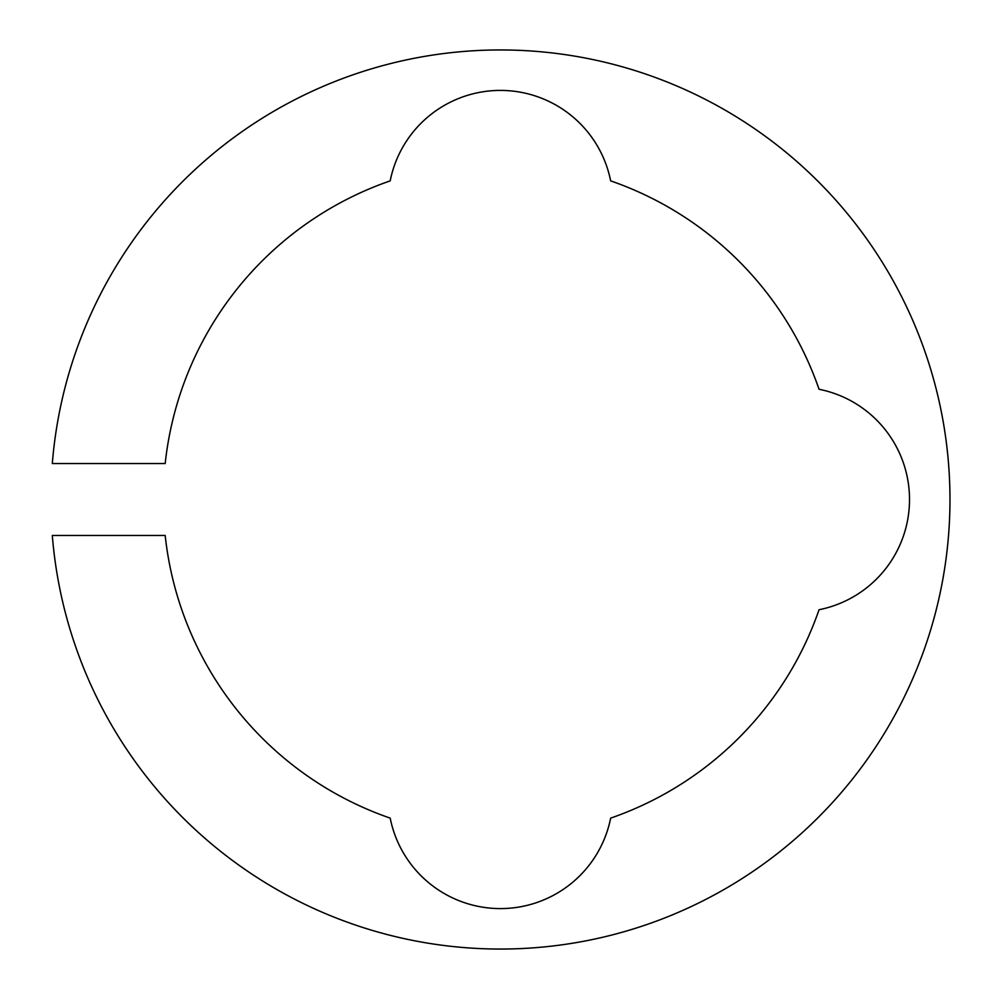 <?xml version="1.0" encoding="UTF-8"?>
<svg xmlns="http://www.w3.org/2000/svg" width="999" height="999" viewBox="0 0 999 999"><rect width="100%" height="100%" fill="white"/><g stroke="black" fill="none" stroke-linecap="round" stroke-linejoin="round"><path stroke-width="1.5" d="M500.424 90.41A112.388 112.388 0 0 1 610.651 180.869A337.163 337.163 0 0 1 819.055 389.273A112.388 112.388 0 0 1 819.055 609.727A337.163 337.163 0 0 1 610.651 818.131A112.388 112.388 0 0 1 390.197 818.131A337.163 337.163 0 0 1 165.185 535.464L52.31 535.464A449.55 449.55 0 0 0 500.424 949.05A449.55 449.55 0 0 0 949.974 499.5A449.55 449.55 0 0 0 500.424 49.95A449.55 449.55 0 0 0 52.31 463.536L165.185 463.536A337.163 337.163 0 0 1 390.197 180.869A112.388 112.388 0 0 1 500.424 90.41"/></g></svg>
